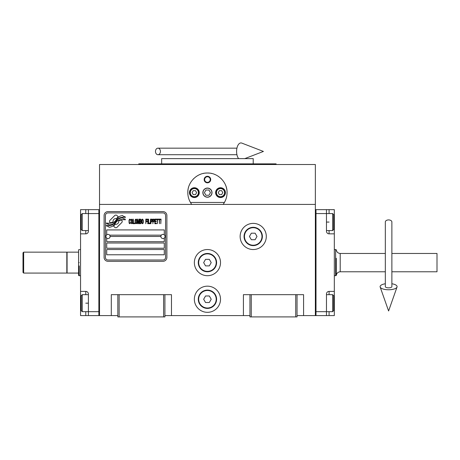 <?xml version="1.0" encoding="UTF-8"?>
<svg xmlns="http://www.w3.org/2000/svg" width="460" height="460" viewBox="0 0 460 460"><rect width="100%" height="100%" fill="white"/><g stroke="black" fill="none" stroke-linecap="round" stroke-linejoin="round"><path stroke-width="0.69" d="M297.039 315.594L315.353 315.594L315.353 164.519L99.521 164.519L99.521 204.412L315.353 204.412M249.947 315.594L164.921 315.594M117.835 315.594L99.521 315.594L99.521 204.412M220.518 299.247A13.081 13.081 0 0 0 207.437 286.166A13.081 13.081 0 0 0 194.356 299.247A13.081 13.081 0 0 0 207.437 312.328A13.081 13.081 0 0 0 220.518 299.247M220.518 262.62A13.081 13.081 0 0 0 207.437 249.538A13.081 13.081 0 0 0 194.356 262.62A13.081 13.081 0 0 0 207.437 275.701A13.081 13.081 0 0 0 220.518 262.62M266.3 236.457A13.081 13.081 0 0 0 253.218 223.382A13.081 13.081 0 0 0 240.137 236.457A13.081 13.081 0 0 0 253.218 249.538A13.081 13.081 0 0 0 266.3 236.457M243.409 315.594L243.409 294.67L249.947 294.67L249.947 316.905L297.039 316.905L297.039 294.67L303.577 294.67L303.577 315.594M111.291 315.594L111.291 294.67L117.835 294.67L117.835 316.905L164.921 316.905L164.921 294.67L171.465 294.67L171.465 315.594M249.947 294.67L297.039 294.67M117.835 294.67L164.921 294.67M295.728 316.905L295.728 294.67M251.258 316.905L251.258 294.67M163.616 316.905L163.616 294.67M119.14 316.905L119.14 294.67M122.21 221.421A1.633 1.633 0 0 0 121.733 220.271L121.584 220.116A7.584 7.584 0 0 0 118.686 220.829A2.875 2.875 0 0 1 115.247 224.221A11.391 11.391 0 0 1 113.505 226.061L114.724 227.28A1.633 1.633 0 0 0 117.03 227.28L121.733 222.577A1.633 1.633 0 0 0 122.21 221.421M160.868 236.457A2.093 2.093 0 0 0 162.961 238.55A2.093 2.093 0 0 0 165.054 236.457A2.093 2.093 0 0 0 162.961 234.364A2.093 2.093 0 0 0 160.868 236.457L110.118 236.457A2.093 2.093 0 0 1 108.025 238.55A2.093 2.093 0 0 1 105.932 236.457A2.093 2.093 0 0 1 108.025 234.364A2.093 2.093 0 0 1 110.118 236.457M106.714 254.771L164.272 254.771L164.272 249.538L106.714 249.538L106.714 254.771M109.658 235.152L161.328 235.152M165.577 215.533A2.616 2.616 0 0 0 162.961 212.917L108.025 212.917A2.616 2.616 0 0 0 105.409 215.533L105.409 257.387A2.616 2.616 0 0 0 108.025 260.003L162.961 260.003A2.616 2.616 0 0 0 165.577 257.387L165.577 215.533M106.714 243.001L106.714 248.233L164.272 248.233L164.272 243.001L106.714 243.001M106.714 238.096L106.714 241.69L164.272 241.69L164.272 238.096M164.272 234.824L164.272 229.919L106.714 229.919L106.714 234.824M123.326 218.787L122.774 217.867A12.006 12.006 0 0 0 119.974 218.362A6.268 6.268 0 0 0 116.892 220.455A234.261 234.261 0 0 1 115.27 222.444A9.867 9.867 0 0 1 112.999 224.468A6.48 6.48 0 0 1 109.29 225.498A46.535 46.535 0 0 1 106.323 225.314L106.892 226.268L108.433 226.377L108.968 227.263A7.532 7.532 0 0 0 112.389 226.291A7.141 7.141 0 0 0 115.023 223.715A9.953 9.953 0 0 1 117.208 221.168A6.745 6.745 0 0 1 121.659 219.621A77.498 77.498 0 0 1 125.43 219.794L124.89 218.897L123.326 218.787M123.326 216.447L122.803 215.573A7.101 7.101 0 0 0 118.732 216.993A8.631 8.631 0 0 0 116.708 219.15A18.9 18.9 0 0 1 115.471 220.811A6.135 6.135 0 0 1 112.706 222.697A10.321 10.321 0 0 1 109.376 223.232A26.272 26.272 0 0 1 106.317 223.037L106.852 223.928L108.433 224.037L108.934 224.871A7.757 7.757 0 0 0 113.384 223.669A7.435 7.435 0 0 0 115.661 221.398A9.953 9.953 0 0 1 117.921 218.937A7.521 7.521 0 0 1 121.796 217.396A16.33 16.33 0 0 1 125.43 217.448L124.896 216.556L123.326 216.447M118.243 216.781L117.024 215.562A1.633 1.633 0 0 0 114.712 215.562L110.015 220.259A1.633 1.633 0 0 0 110.015 222.571L110.164 222.72A7.578 7.578 0 0 0 113.062 222.013A2.875 2.875 0 0 1 116.501 218.615A11.408 11.408 0 0 1 118.243 216.781M130.617 223.025L130.663 222.536L130.048 223.123L129.26 222.536L129.346 220.006L130.048 219.713L130.663 220.294L130.445 219.42L129.657 219.127L128.995 220.202L129.082 223.025L129.657 223.704L130.617 223.025M132.066 219.127L131.324 219.42L131.014 220.685L131.146 223.025L131.715 223.704L132.463 223.416L132.767 222.145L132.727 220.202L132.066 219.127M133.383 219.127L133.118 223.704L134.699 223.704L134.699 223.123L133.383 223.123L133.383 219.127M136.102 219.127L135.361 219.42L135.05 220.685L135.182 223.025L135.752 223.704L136.499 223.416L136.804 222.145L136.764 220.202L136.102 219.127M138.385 223.704L139 220.104L139.265 223.704L139.265 219.127L138.868 219.127L138.213 223.221L137.551 219.127L137.155 219.127L137.155 223.704L137.419 220.104L138.034 223.704L138.385 223.704M141.065 221.467L140.886 219.224L139.616 219.127L139.616 223.704L140.886 223.606L141.065 221.467M142.64 219.127L141.893 219.42L141.588 220.685L141.72 223.025L142.29 223.704L143.037 223.416L143.342 222.145L143.301 220.202L142.64 219.127M145.803 223.704L146.061 221.565L147.206 221.565L147.206 220.978L146.061 220.978L146.061 219.713L147.378 219.713L147.378 219.127L145.803 219.127L145.803 223.704M147.729 223.704L147.993 219.127L147.729 223.704M148.609 219.127L148.344 223.704L149.925 223.704L149.925 223.123L148.609 223.123L148.609 219.127M150.276 223.704L150.541 219.127L150.276 223.704M152.513 220.587L152.162 219.224L150.892 219.127L150.892 223.704L151.15 221.662L152.162 221.565L152.513 220.587M154.485 220.587L154.135 219.224L152.864 219.127L152.864 223.704L153.128 221.662L154.135 221.565L154.485 220.587M156.417 223.704L156.417 223.123L155.1 223.123L155.1 221.565L156.245 221.565L156.245 220.978L155.1 220.978L155.1 219.713L156.417 219.713L156.417 219.127L154.836 219.127L154.836 223.704L156.417 223.704M158.435 219.615L158.435 219.127L156.768 219.127L156.768 219.615L157.469 219.615L157.469 223.704L157.734 219.615L158.435 219.615M160.454 219.615L160.454 219.127L158.786 219.127L158.786 219.615L159.488 219.615L159.488 223.704L159.752 219.615L160.454 219.615M160.804 223.704L161.069 219.127L160.804 223.704M131.543 219.811L132.066 219.713L132.463 220.294L132.463 222.536L132.066 223.123L131.324 222.536L131.543 219.811M135.579 219.811L136.102 219.713L136.499 220.294L136.499 222.536L136.102 223.123L135.361 222.536L135.579 219.811M139.874 221.076L139.874 219.713L140.708 219.713L140.84 220.978L139.874 221.076M140.932 221.95L140.84 223.025L139.874 223.123L139.874 221.662L140.932 221.95M142.117 219.811L142.64 219.713L143.037 220.294L143.037 222.536L142.64 223.123L141.893 222.536L142.117 219.811M152.116 220.978L151.15 221.076L151.15 219.615L152.116 219.713L152.116 220.978M154.094 220.978L153.128 221.076L153.128 219.615L154.094 219.713L154.094 220.978M108.025 261.314A3.921 3.921 0 0 1 104.098 257.387L104.098 215.533A3.921 3.921 0 0 1 108.025 211.606L162.961 211.606A3.921 3.921 0 0 1 166.888 215.533L166.888 257.387A3.921 3.921 0 0 1 162.961 261.314L108.025 261.314M190.785 203.021A19.619 19.619 0 0 0 191.739 204.412C189.152 200.882 187.841 196.96 187.818 192.642C187.484 182.235 197.03 172.69 207.437 173.017C217.844 172.69 227.389 182.235 227.056 192.642C227.033 196.96 225.722 200.882 223.134 204.412A19.619 19.619 0 0 0 224.21 202.825M214.481 174.328A19.619 19.619 0 0 0 214.279 174.248A19.619 19.619 0 0 1 215.107 174.581M211.801 173.512A19.619 19.619 0 0 0 210.749 173.299A19.619 19.619 0 0 1 211.801 173.512M209.357 173.115A19.619 19.619 0 0 0 207.448 173.017A19.619 19.619 0 0 1 209.357 173.115M207.414 173.017A19.619 19.619 0 0 0 205.511 173.115A19.619 19.619 0 0 1 207.414 173.017M204.119 173.299A19.619 19.619 0 0 0 203.078 173.506A19.619 19.619 0 0 1 204.119 173.299M199.738 174.593A19.619 19.619 0 0 1 200.6 174.248A19.619 19.619 0 0 0 200.393 174.328M187.824 193.137A19.619 19.619 0 0 1 187.818 192.613M187.887 190.969A19.619 19.619 0 0 1 188.105 189.284M188.324 188.203A19.619 19.619 0 0 1 188.542 187.341M189.054 185.782A19.619 19.619 0 0 1 189.359 185.012M193.286 179.043A19.619 19.619 0 0 1 193.815 178.514M195.92 176.755A19.619 19.619 0 0 1 196.644 176.255M218.247 176.266A19.619 19.619 0 0 1 218.943 176.749M221.064 178.52A19.619 19.619 0 0 1 221.565 179.02M225.555 185.115A19.619 19.619 0 0 1 225.814 185.765M226.124 186.668A19.619 19.619 0 0 1 226.901 190.193M224.969 201.451A19.619 19.619 0 0 1 224.814 201.756M202.986 192.642A4.445 4.445 0 0 0 207.437 197.087A4.445 4.445 0 0 0 211.882 192.642A4.445 4.445 0 0 0 207.437 188.192A4.445 4.445 0 0 0 202.986 192.642M224.428 202.452L190.446 202.452M204.165 179.561A3.272 3.272 0 0 1 207.437 176.289A3.272 3.272 0 0 1 210.709 179.561A3.272 3.272 0 0 1 207.437 182.827A3.272 3.272 0 0 1 204.165 179.561M189.451 192.642A4.905 4.905 0 0 0 194.356 197.547A4.905 4.905 0 0 0 199.261 192.642A4.905 4.905 0 0 0 194.356 187.732A4.905 4.905 0 0 0 189.451 192.642M215.613 192.642A4.905 4.905 0 0 0 220.518 197.547A4.905 4.905 0 0 0 225.423 192.642A4.905 4.905 0 0 0 220.518 187.732A4.905 4.905 0 0 0 215.613 192.642M194.356 196.696A4.054 4.054 0 0 0 198.409 192.642A4.054 4.054 0 0 0 194.356 188.583A4.054 4.054 0 0 0 190.302 192.642A4.054 4.054 0 0 0 194.356 196.696M194.356 197.219A4.577 4.577 0 0 0 198.933 192.642A4.577 4.577 0 0 0 194.356 188.059A4.577 4.577 0 0 0 189.779 192.642A4.577 4.577 0 0 0 194.356 197.219M193.223 190.676L192.09 192.642L193.223 194.603L195.488 194.603L196.621 192.642L195.488 190.676L193.223 190.676M220.518 196.696A4.054 4.054 0 0 0 224.572 192.642A4.054 4.054 0 0 0 220.518 188.583A4.054 4.054 0 0 0 216.459 192.642A4.054 4.054 0 0 0 220.518 196.696M220.518 197.219A4.577 4.577 0 0 0 225.095 192.642A4.577 4.577 0 0 0 220.518 188.059A4.577 4.577 0 0 0 215.941 192.642A4.577 4.577 0 0 0 220.518 197.219M219.386 190.676L218.253 192.642L219.386 194.603L221.651 194.603L222.784 192.642L221.651 190.676L219.386 190.676M204.642 179.561A2.794 2.794 0 0 0 207.437 182.355A2.794 2.794 0 0 0 210.231 179.561A2.794 2.794 0 0 0 207.437 176.767A2.794 2.794 0 0 0 204.642 179.561M207.437 197.219A4.577 4.577 0 0 0 212.014 192.642A4.577 4.577 0 0 0 207.437 188.059A4.577 4.577 0 0 0 202.86 192.642A4.577 4.577 0 0 0 207.437 197.219M204.412 192.642L205.925 195.258L208.949 195.258L210.456 192.642L208.949 190.026L205.925 190.026L204.412 192.642M276.109 164.519L276.109 163.863L138.765 163.863L138.765 164.519M253.218 163.863L253.218 158.631L161.655 158.631L161.655 163.863M334.316 291.398L334.316 303.169L333.661 303.169L333.661 310.626L333.661 295.717L332.615 294.67L332.615 311.673L326.468 311.673L326.468 294.015A2.616 2.616 0 0 1 329.084 291.398L334.316 291.398L334.316 233.841L329.084 233.841A2.616 2.616 0 0 1 326.468 231.225L326.468 209.645L316.003 209.645L316.003 315.594L326.468 315.594L326.468 311.673L316.003 311.673L316.003 213.566L332.615 213.566L332.615 230.575L326.468 230.575M334.316 303.169L334.316 315.594L326.468 315.594M326.468 209.645L329.084 209.645L329.084 213.566M334.316 233.841L334.316 209.645L329.084 209.645M316.003 209.645L315.353 209.645L315.353 315.594L316.003 315.594M332.615 213.566L333.661 214.613L333.661 229.528L333.661 222.071L334.316 222.071M80.552 233.841L80.552 222.071L81.207 222.071L81.207 214.613L81.207 229.528L82.254 230.575L82.254 213.566L88.4 213.566L88.4 231.225A2.616 2.616 0 0 1 85.784 233.841L80.552 233.841L80.552 291.398L85.784 291.398A2.616 2.616 0 0 1 88.4 294.015L88.4 315.594L98.865 315.594L98.865 209.645L88.4 209.645L88.4 213.566L98.865 213.566L98.865 311.673L82.254 311.673L82.254 294.67L88.4 294.67M80.552 222.071L80.552 209.645L88.4 209.645M88.4 315.594L85.784 315.594L85.784 311.673M80.552 291.398L80.552 315.594L85.784 315.594M98.865 315.594L99.521 315.594L99.521 209.645L98.865 209.645M82.254 311.673L81.207 310.626L81.207 295.717L81.207 303.169L80.552 303.169M79.246 265.892L79.246 275.701L78.591 275.465L78.591 273.085L67.079 273.085L67.079 252.155L78.591 252.155L78.591 249.78L80.552 249.538M79.246 262.62C79.246 245.749 79.246 245.749 79.246 262.62C79.246 279.496 79.246 279.496 79.246 262.62M78.591 262.62C78.591 246.054 78.591 246.054 78.591 262.62C78.591 279.191 78.591 279.191 78.591 262.62M78.591 258.503L78.591 259.348M78.591 273.085L78.591 252.155M336.277 258.296L336.277 275.465L335.627 275.701L335.627 267.346M385.33 253.466L340.199 253.466C337.939 253.247 336.634 252.022 336.277 249.78L335.627 249.538L335.627 275.701L334.316 275.701M391.874 253.466L437 253.466L437 271.779L391.874 271.779M336.277 266.944L336.277 275.465C336.634 273.223 337.939 271.992 340.199 271.779L385.33 271.779M334.316 249.538L335.627 249.538M262.373 236.457A9.154 9.154 0 0 1 253.218 245.617A9.154 9.154 0 0 1 244.059 236.457A9.154 9.154 0 0 1 253.218 227.303A9.154 9.154 0 0 1 262.373 236.457M261.981 236.457A8.763 8.763 0 0 1 253.218 245.226A8.763 8.763 0 0 1 244.455 236.457A8.763 8.763 0 0 1 253.218 227.694A8.763 8.763 0 0 1 261.981 236.457M256.996 236.457L255.105 233.191L251.332 233.191L249.441 236.457L251.332 239.729L255.105 239.729L256.996 236.457M216.591 262.62A9.154 9.154 0 0 1 207.437 271.779A9.154 9.154 0 0 1 198.277 262.62A9.154 9.154 0 0 1 207.437 253.466A9.154 9.154 0 0 1 216.591 262.62M216.2 262.62A8.763 8.763 0 0 1 207.437 271.383A8.763 8.763 0 0 1 198.674 262.62A8.763 8.763 0 0 1 207.437 253.857A8.763 8.763 0 0 1 216.2 262.62M211.215 262.62L209.323 259.348L205.545 259.348L203.659 262.62L205.545 265.892L209.323 265.892L211.215 262.62M216.591 299.247A9.154 9.154 0 0 1 207.437 308.401A9.154 9.154 0 0 1 198.277 299.247A9.154 9.154 0 0 1 207.437 290.087A9.154 9.154 0 0 1 216.591 299.247M216.2 299.247A8.763 8.763 0 0 1 207.437 308.01A8.763 8.763 0 0 1 198.674 299.247A8.763 8.763 0 0 1 207.437 290.484A8.763 8.763 0 0 1 216.2 299.247M211.215 299.247L209.323 295.975L205.545 295.975L203.659 299.247L205.545 302.519L209.323 302.519L211.215 299.247M388.602 219.92A3.272 2.035 0 0 1 391.874 221.95L391.874 286.643A3.272 1.202 0 0 1 388.602 287.845A3.272 1.202 0 0 1 385.33 286.643L385.33 221.95A3.272 2.035 0 0 1 388.602 219.92M385.33 283.762A8.504 3.122 0 0 0 380.167 287.046A8.504 3.122 0 0 0 388.602 289.765A8.504 3.122 0 0 0 397.032 287.046A8.504 3.122 0 0 0 391.874 283.762M155.474 151.438A3.272 2.472 -90 0 0 157.947 154.704A3.272 2.472 -90 0 0 160.425 151.438A3.272 2.472 -90 0 0 157.947 148.166A3.272 2.472 -90 0 0 155.474 151.438M238.631 158.631A8.504 4.358 -90 0 1 236.595 151.438A8.504 4.358 -90 0 1 241.799 143.095L263.419 151.438L244.772 158.631M23.655 273.085L23 272.429L23 252.81L23.655 252.155L66.821 252.155L66.821 273.085L23.655 273.085L23.655 252.155M329.084 311.673L329.084 315.594M326.468 222.071L329.084 222.071M329.084 230.575L329.084 233.841M329.084 291.398L329.084 294.67M85.784 213.566L85.784 209.645M88.4 303.169L85.784 303.169M85.784 294.67L85.784 291.398M85.784 233.841L85.784 230.575M340.199 253.466L340.199 271.779M333.661 229.528L332.615 230.575M326.468 294.67L332.615 294.67M333.661 310.626L332.615 311.673M81.207 295.717L82.254 294.67M88.4 230.575L82.254 230.575M81.207 214.613L82.254 213.566M79.246 275.701L80.552 275.701M397.032 287.046L388.602 310.977L380.167 287.046M157.947 154.704L236.934 154.704M157.947 148.166L236.934 148.166"/></g></svg>
